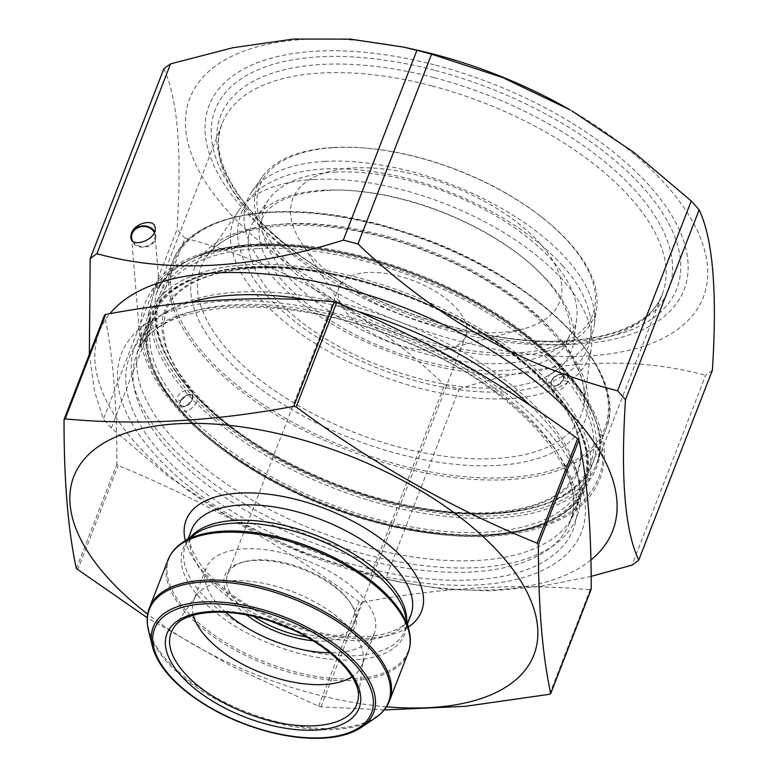 <?xml version="1.0" encoding="UTF-8"?>
<svg xmlns="http://www.w3.org/2000/svg" width="777" height="777" viewBox="0 0 777 777"><rect width="100%" height="100%" fill="white"/><g stroke="black" fill="none" stroke-linecap="round" stroke-linejoin="round"><path stroke-width="0.58" stroke-dasharray="3.88 2.91" d="M567.822 381.847C562.645 390.161 557.051 392.628 551.058 389.228L550.912 381.828C552.874 378.059 555.914 375.437 560.032 373.96L567.327 375.262L567.822 381.847L563.111 379.914C564.121 375.641 562.393 373.912 557.944 374.737L551.942 379.963C547.902 387.84 560.295 387.781 563.111 379.914L556.769 385.751C552.369 386.528 550.67 384.79 551.68 380.545C554.331 373.067 566.268 372.397 563.111 379.914L564.112 377.671L563.587 371.056C558.42 364.092 541.316 379.166 547.62 385.363L554.506 386.528C558.818 384.955 561.956 382.158 563.917 378.127L564.112 377.671M179.526 403.214L179.72 402.758C181.682 398.727 184.819 395.93 189.132 394.357L196.018 395.522C202.321 401.719 185.217 416.793 180.05 409.829L179.526 403.214L180.526 400.971C177.379 408.469 189.297 407.838 191.958 400.34C192.968 396.095 191.268 394.366 186.868 395.134L180.526 400.971C183.343 393.123 195.736 393.036 191.696 400.922L185.703 406.148C181.245 406.983 179.516 405.254 180.526 400.971L175.816 399.038L176.311 405.623L183.605 406.915C187.723 405.448 190.763 402.826 192.725 399.057L192.589 391.657C186.587 388.257 181.002 390.724 175.816 399.038M64.287 419.133L104.574 315.239C112.927 353.904 117.026 403.516 116.88 464.073L118.162 465.51C202.719 499.98 283.042 545.396 359.1 601.767L361.48 602.389C442.181 587.237 518.395 583.041 590.122 589.801L591.219 588.995M384.168 709.945L320.95 706.856L318.58 706.235L231.352 666.054L147.28 617.764M333.44 147.465A180.662 87.102 -158.8 0 0 262.16 177.01A180.662 87.102 -158.8 0 0 321.785 294.473A180.662 87.102 -158.8 0 0 518.074 355.303A180.662 87.102 -158.8 0 0 596.717 306.769A180.662 87.102 -158.8 0 0 541.89 217.269A180.662 87.102 -158.8 0 0 363.005 147.883A180.662 87.102 -158.8 0 0 333.44 147.465M324.912 161.402A184.926 89.151 21.2 0 1 508.789 212.607A184.926 89.151 21.2 0 1 594.395 324.465A184.926 89.151 21.2 0 1 387.16 350.893A184.926 89.151 21.2 0 1 251.942 191.637A184.926 89.151 21.2 0 1 324.912 161.402M334.45 172.144A166.239 80.148 21.2 0 1 499.757 218.182A166.239 80.148 21.2 0 1 576.719 318.735A166.239 80.148 21.2 0 1 390.413 342.492A166.239 80.148 21.2 0 1 268.861 199.32A166.239 80.148 21.2 0 1 334.45 172.144M323.368 190.248A171.785 82.818 21.2 0 1 494.182 237.82A171.785 82.818 21.2 0 1 573.708 341.725A171.785 82.818 21.2 0 1 381.196 366.278A171.785 82.818 21.2 0 1 255.584 218.337A171.785 82.818 21.2 0 1 323.368 190.248M313.821 179.506A190.462 91.822 21.2 0 1 503.205 232.245A190.462 91.822 21.2 0 1 591.384 347.455A190.462 91.822 21.2 0 1 508.469 398.62A190.462 91.822 21.2 0 1 301.525 334.489A190.462 91.822 21.2 0 1 238.665 210.645A190.462 91.822 21.2 0 1 313.821 179.506M225.349 301.097A246.727 118.949 21.2 0 1 509.605 396.095A246.727 118.949 21.2 0 1 558.721 560.848A246.727 118.949 21.2 0 1 193.25 489.937A246.727 118.949 21.2 0 1 225.349 301.097M517.414 352.923A178.506 86.062 21.2 0 1 275.398 248.116A178.506 86.062 21.2 0 1 364.19 147.98A178.506 86.062 21.2 0 1 540.947 216.53A178.506 86.062 21.2 0 1 517.414 352.923M353.108 167.968A143.036 68.959 21.2 0 1 531.167 234.382A143.036 68.959 21.2 0 1 523.824 328.807A143.036 68.959 21.2 0 1 301.126 242.434A143.036 68.959 21.2 0 1 353.108 167.968M367.696 272.504A67.939 32.751 -158.8 0 0 339.063 287.014A67.939 32.751 -158.8 0 0 342.997 307.867A67.939 32.751 -158.8 0 0 448.776 348.902A67.939 32.751 -158.8 0 0 465.753 336.15A67.939 32.751 -158.8 0 0 438.442 293.317A67.939 32.751 -158.8 0 0 367.696 272.504M306.517 636.975A67.939 32.751 -158.8 0 0 325.65 638.063A67.939 32.751 -158.8 0 0 354.273 623.552A67.939 32.751 -158.8 0 0 350.34 602.699A67.939 32.751 -158.8 0 0 256.216 559.906A67.939 32.751 -158.8 0 0 244.561 561.664A67.939 32.751 -158.8 0 0 227.583 574.417A67.939 32.751 -158.8 0 0 253.807 616.53M246.494 614.966A70.085 33.79 21.2 0 1 242.414 562.237A70.085 33.79 21.2 0 1 351.534 604.564A70.085 33.79 21.2 0 1 326.068 641.054A70.085 33.79 21.2 0 1 312.966 640.753M225.757 612.305A90.181 43.473 21.2 0 1 206.167 568.123A90.181 43.473 21.2 0 1 305.973 560.207A90.181 43.473 21.2 0 1 374.329 633.352A90.181 43.473 21.2 0 1 336.334 652.612A90.181 43.473 21.2 0 1 330.079 652.767M193.318 615.199A90.181 43.473 21.2 0 1 193.803 600.029A90.181 43.473 21.2 0 1 196.212 595.512A90.181 43.473 21.2 0 1 293.599 592.103A90.181 43.473 21.2 0 1 363.218 660.285A90.181 43.473 21.2 0 1 361.956 665.248A90.181 43.473 21.2 0 1 352.078 676.786M386.46 706.788A246.727 118.949 21.2 0 1 147.688 614.18M570.027 109.839A275.34 132.741 21.2 0 1 701.922 300.495A275.34 132.741 21.2 0 1 464.685 342.492A275.34 132.741 21.2 0 1 186.635 136.296A275.34 132.741 21.2 0 1 414.665 49.582M591.151 576.379L540.122 586.489L490.608 590.899L443.414 589.131L399.193 581.924L385.615 578.68L459.236 388.859A321.824 155.157 21.2 0 1 444.599 385.013L370.969 574.825L299.64 551.32L230.623 518.065L168.735 476.719L111.325 428.001L184.945 238.18C280.633 262.548 367.181 311.49 444.599 385.013M184.945 238.18A321.824 155.157 21.2 0 1 177.059 229.293L103.428 419.114L94.619 391.705L89.355 354.302M163.801 68.91C177.661 97.902 182.071 151.36 177.059 229.293M712.373 370.27A321.824 155.157 21.2 0 1 705.633 375.301L632.002 565.122M459.236 388.859C550.514 359.974 632.653 355.458 705.633 375.301M111.325 428.001A321.824 155.157 21.2 0 1 103.428 419.114M385.615 578.68A321.824 155.157 21.2 0 1 370.969 574.825M590.899 560.023A275.34 132.741 21.2 0 1 387.888 579.419A275.34 132.741 21.2 0 1 232.527 519.162A275.34 132.741 21.2 0 1 109.897 313.665M148.358 316.657L148.378 313.782C145.503 322.727 144.522 331.886 145.435 341.249A235.052 113.325 -158.8 0 0 474.592 535.499A235.052 113.325 -158.8 0 0 497.814 340.015A235.052 113.325 -158.8 0 0 148.358 316.657L149.32 318.968A233.323 112.49 21.2 0 1 149.951 317.249A233.323 112.49 21.2 0 1 408.158 296.746A233.323 112.49 21.2 0 1 585.013 485.994A233.323 112.49 21.2 0 1 352.059 515.491A233.323 112.49 21.2 0 1 146.406 343.405C145.61 334.945 146.581 326.806 149.32 318.968M148.378 313.782L154.458 290.171L158.634 279.273L157.177 285.518L157.478 288.413A237.325 114.413 21.2 0 1 516.598 328.312A237.325 114.413 21.2 0 1 476.952 518.414A237.325 114.413 21.2 0 1 150.408 322.329C149.747 307.323 152.01 295.056 157.177 285.518L158.683 278.972L155.099 235.596A11.801 10.062 -4.7 0 0 154.293 232.595M157.478 288.413L159.343 287.267L156.206 293.696L152.282 321.037A236.004 113.782 -158.8 0 0 360.295 495.104A236.004 113.782 -158.8 0 0 595.93 465.268A236.004 113.782 -158.8 0 0 365.753 257.177A236.004 113.782 -158.8 0 0 159.343 287.267L159.178 287.587M530.341 405.555A236.898 114.209 21.2 0 1 578.506 478.729A236.898 114.209 21.2 0 1 366.142 554.555A236.898 114.209 21.2 0 1 164.87 439.714A236.898 114.209 21.2 0 1 159.654 316.278A236.898 114.209 21.2 0 1 190.142 302.379M308.731 300.029A236.898 114.209 21.2 0 1 357.818 311.46M139.753 343.628A233.323 112.49 -158.8 0 0 367.948 547.63A233.323 112.49 -158.8 0 0 575.456 510.654A233.323 112.49 -158.8 0 0 577.107 472.96A233.323 112.49 -158.8 0 0 398.601 321.396A233.323 112.49 -158.8 0 0 164.588 312.956A233.323 112.49 -158.8 0 0 140.394 341.899A233.323 112.49 -158.8 0 0 139.753 343.628M132.508 240.802A11.801 10.062 -4.7 0 0 137.519 245.464A11.801 10.062 -4.7 0 0 149.621 244.949A11.801 10.062 -4.7 0 0 155.099 235.596M130.847 237.335A12.519 10.674 -4.7 0 0 130.866 237.597A12.519 10.674 -4.7 0 0 139.374 246.795A12.519 10.674 -4.7 0 0 155.808 235.538A12.519 10.674 -4.7 0 0 154.642 231.75M77.632 569.988L118.162 465.51M76.36 568.55L116.88 464.073M318.58 706.235L359.1 601.767M320.95 706.856L361.48 602.389M549.601 694.279L590.122 589.801M495.182 458.537A204.03 98.358 21.2 0 1 273.514 389.831A204.03 98.358 21.2 0 1 206.177 257.177A204.03 98.358 21.2 0 1 426.495 249.466A204.03 98.358 21.2 0 1 584.003 403.729A204.03 98.358 21.2 0 1 495.182 458.537M496.61 465.452A209.625 101.059 -158.8 0 0 481.002 276.602A209.625 101.059 -158.8 0 0 190.87 292.57A209.625 101.059 -158.8 0 0 496.61 465.452M507.449 477.661A230.837 111.286 21.2 0 1 170.775 287.276A230.837 111.286 21.2 0 1 490.258 269.697A230.837 111.286 21.2 0 1 507.449 477.661M257.381 245.882A232.265 111.975 21.2 0 1 499.252 317.035A232.265 111.975 21.2 0 1 592.618 463.48A232.265 111.975 21.2 0 1 335.577 483.886A232.265 111.975 21.2 0 1 159.518 295.493A232.265 111.975 21.2 0 1 257.381 245.882M270.357 212.442A232.265 111.975 -158.8 0 0 172.494 262.053A232.265 111.975 -158.8 0 0 265.86 408.488A232.265 111.975 -158.8 0 0 507.721 479.652A232.265 111.975 -158.8 0 0 605.584 430.04A232.265 111.975 -158.8 0 0 512.218 283.605A232.265 111.975 -158.8 0 0 270.357 212.442M257.634 248.65A230.458 111.111 -158.8 0 0 191.249 391.346A230.458 111.111 -158.8 0 0 493.162 513.782A230.458 111.111 -158.8 0 0 559.557 371.076A230.458 111.111 -158.8 0 0 257.634 248.65M250.476 267.103A230.458 111.111 21.2 0 1 586.606 457.177A230.458 111.111 21.2 0 1 267.638 474.728A230.458 111.111 21.2 0 1 250.476 267.103M471.921 571.95A232.265 111.975 21.2 0 1 230.06 500.786A232.265 111.975 21.2 0 1 136.694 354.351A232.265 111.975 21.2 0 1 234.557 304.739A232.265 111.975 21.2 0 1 476.418 375.903A232.265 111.975 21.2 0 1 569.784 522.338A232.265 111.975 21.2 0 1 471.921 571.95M248.883 267.803A232.265 111.975 -158.8 0 0 151.02 317.404A232.265 111.975 -158.8 0 0 327.078 505.798A232.265 111.975 -158.8 0 0 584.119 485.392A232.265 111.975 -158.8 0 0 490.753 338.957A232.265 111.975 -158.8 0 0 248.883 267.803M473.038 579.914A237.985 114.734 -158.8 0 0 455.312 365.511A237.985 114.734 -158.8 0 0 125.932 383.634A237.985 114.734 -158.8 0 0 473.038 579.914M196.212 595.512L173.834 627.554A99.524 47.98 21.2 0 1 213.102 611.276A99.524 47.98 21.2 0 1 312.063 638.84A99.524 47.98 21.2 0 1 358.139 699.038L363.218 660.285M408.255 627.117A126.224 60.859 21.2 0 1 368.347 638.296A126.224 60.859 21.2 0 1 185.315 540.646M361.237 640.374A117.648 56.721 21.2 0 1 238.733 604.331A117.648 56.721 21.2 0 1 191.443 530.157C185.994 542.997 194.104 560.198 215.763 581.74C234.032 598.271 257.1 611.849 284.974 622.484C314.025 633.138 340.753 637.888 365.151 636.742C382.41 635.557 394.998 631.788 402.933 625.427L410.81 615.238A117.648 56.721 21.2 0 1 361.237 640.374M406.75 620.862A117.648 56.721 21.2 0 1 404.856 630.594A117.648 56.721 21.2 0 1 355.283 655.73A117.648 56.721 21.2 0 1 232.779 619.687A117.648 56.721 21.2 0 1 185.489 545.512A117.648 56.721 21.2 0 1 190.656 537.043M407.469 623.853L404.856 630.594L405.409 615.326A118.794 57.275 21.2 0 1 354.516 659.887A118.794 57.275 21.2 0 1 216.598 613.325A118.794 57.275 21.2 0 1 195.377 533.857L185.489 545.512L188.102 538.762M409.1 630.594A128.254 61.83 21.2 0 1 354.157 678.709A128.254 61.83 21.2 0 1 205.264 628.428A128.254 61.83 21.2 0 1 182.352 542.647M168.036 559.848A128.729 62.063 -158.8 0 0 219.784 641.006A128.729 62.063 -158.8 0 0 353.836 680.448A128.729 62.063 -158.8 0 0 408.071 652.952M389.5 700.835A128.729 62.063 21.2 0 1 335.256 728.331A128.729 62.063 21.2 0 1 201.214 688.888A128.729 62.063 21.2 0 1 149.466 607.731M148.436 630.079A128.254 61.83 -158.8 0 0 334.45 729.516A128.254 61.83 -158.8 0 0 375.184 718.035M361.344 727.369A118.201 56.983 21.2 0 1 323.795 737.956A118.201 56.983 21.2 0 1 152.36 646.309M152.282 321.037A2.146 1.826 -4.7 0 1 150.408 322.329A11.801 10.062 -4.7 0 0 139.491 333.333A11.801 10.062 -4.7 0 0 145.435 341.249A2.146 1.826 -4.7 0 1 146.513 342.667M432.158 85.975A236.004 113.782 21.2 0 1 662.334 294.075A236.004 113.782 21.2 0 1 401.155 314.802A236.004 113.782 21.2 0 1 222.271 123.378A236.004 113.782 21.2 0 1 432.158 85.975M434.324 77.671A240.297 115.851 21.2 0 1 671.765 257.75A240.297 115.851 21.2 0 1 472.523 331.896L472.523 331.896A240.297 115.851 21.2 0 1 336.936 279.302L336.936 279.302A240.297 115.851 21.2 0 1 222.407 111.655A240.297 115.851 21.2 0 1 434.324 77.671M435.343 70.474A247.552 119.347 21.2 0 1 679.953 255.992A247.552 119.347 21.2 0 1 474.689 332.371L474.689 332.371A247.552 119.347 21.2 0 1 335.013 278.195L335.013 278.195A247.552 119.347 21.2 0 1 217.026 105.487A247.552 119.347 21.2 0 1 435.343 70.474M435.644 65.19A254.701 122.795 21.2 0 1 661.062 318.949A254.701 122.795 21.2 0 1 243.065 208.867A254.701 122.795 21.2 0 1 435.644 65.19M146.406 343.405A2.146 1.826 -4.7 0 0 146.513 342.686C148.951 397.474 232.508 471.765 334.77 508.323C448.989 552.175 567.705 540.306 585.013 485.994L575.456 510.654M551.058 389.228C563.102 403.224 571.6 416.666 576.553 429.545C587.859 463.976 577.632 487.888 545.852 501.282C512.762 515.705 467.453 517.54 409.926 506.798C382.702 501.35 355.575 493.162 328.545 482.245C272.193 458.896 228.02 429.982 196.018 395.522M567.327 375.262C595.027 405.176 611.266 449.232 598.29 478.331C588.354 501.719 568.152 517.958 537.694 527.039C515.277 533.702 489.238 536.247 459.566 534.673C429.992 533.051 399.193 527.583 367.162 518.269C293.211 496.959 221.124 455.312 180.05 409.829M557.935 374.737L559.964 374.058M551.942 379.953L551.01 381.847M186.868 395.134L189.044 394.425M180.672 400.631L179.74 402.7M563.587 371.056C522.513 325.573 450.427 283.926 376.476 262.616C344.444 253.302 313.646 247.834 284.071 246.212C254.409 244.638 228.36 247.183 205.944 253.846C175.485 262.927 155.293 279.166 145.348 302.554C132.381 331.653 148.611 375.709 176.311 405.623M547.62 385.363C489.199 318.094 349.582 261.412 256.633 267.375C157.362 274.796 136.354 323.164 192.589 391.657M562.966 380.254L563.898 378.176M556.769 385.751L554.593 386.46M191.696 400.932L192.628 399.038M185.703 406.148L183.673 406.827M262.16 177.01L251.942 191.637M596.717 306.769L594.395 324.465M268.861 199.32L255.584 218.337M576.719 318.735L573.708 341.725M238.665 210.645L206.177 257.177C229.982 217.55 335.266 213.267 430.526 253.185C523.562 289.054 592.618 360.004 584.003 403.729L591.384 347.455M592.618 463.48L605.584 430.04C632.866 370.066 531.371 271.192 404.516 231.954C296.668 195.794 190.734 208.896 172.494 262.053L159.518 295.493C134.858 351.563 218.551 440.695 333.683 484.333C448.863 530.963 572.892 522.076 592.618 463.48M253.768 268.269C222.251 270.299 198.65 277.253 182.935 289.122C174.65 295.425 168.988 302.564 165.957 310.547L162.995 328.885L165.666 344.726C172.038 366.433 188.578 389.335 215.287 413.422C257.945 451.583 324.436 485.275 389.306 501.369C446.066 515.102 493.23 516.647 530.798 506.012C546.998 501.087 559.207 494.386 567.414 485.916L577.68 470.357C581.575 460.683 581.672 449.291 577.981 436.198C571.629 414.51 555.128 391.637 528.467 367.57C494.104 337.48 451.495 312.908 400.631 293.861C347.523 274.679 298.562 266.152 253.768 268.269M569.784 522.338L584.119 485.392C596.25 447.338 575.844 405.924 522.911 361.14C453.205 302.574 333.372 261.179 249.864 266.89C197.105 270.318 164.151 287.16 151.02 317.404L136.694 354.351C152.535 299.747 283.1 289.238 401.505 340.239C515.2 384.877 593.094 474.019 569.784 522.338M448.776 348.902L523.824 328.807M342.997 307.867L301.126 242.434M354.273 623.552L465.753 336.15M227.583 574.417L339.063 287.014M364.19 147.98L363.005 147.883M540.947 216.53L541.89 217.269M244.561 561.664L242.414 562.237M350.34 602.699L351.534 604.564M206.167 568.123L193.803 600.029M374.329 633.352L361.956 665.248M387.888 579.419L399.193 581.924M232.527 519.162L230.623 518.065M131.575 237.539L139.491 333.333C141.2 351.767 148.65 370.435 161.82 389.335C184.421 421.251 218.279 450.126 263.403 475.971C314.073 504.399 367.142 523.135 422.639 532.158C485.47 541.734 534.644 535.693 570.182 514.034C584.314 504.836 594.22 493.084 599.893 478.778C603.826 468.453 605.196 457.517 604.001 445.969C601.961 427.758 594.376 409.353 581.254 390.744C558.265 358.653 523.97 329.691 478.36 303.856C399.912 258.702 290.637 232.789 217.006 249.436C192.249 254.856 172.805 264.704 158.673 278.972M159.236 287.49C184.809 235.548 310.479 229.875 424.087 277.845C539.384 322.97 620.056 412.859 595.93 465.268L662.334 294.075C649.669 334.431 568.473 354.351 472.523 331.896L474.689 332.371C425.437 321.26 378.875 303.205 335.013 278.195L336.936 279.302C250.942 231.187 204.409 161.723 222.271 123.378L156.206 293.696M140.394 341.899L149.951 317.249L146.513 342.686M156.274 293.531L159.198 287.548M130.827 237.102L130.866 237.597M155.196 228.098L155.808 235.538M164.588 312.956L159.654 316.278M577.107 472.96L578.506 478.729M562.519 265.705C596.396 302.418 601.116 345.25 572.455 369.182C550.806 386.8 519.318 394.289 477.972 391.637C416.423 388.111 341.385 359.12 293.308 320.289C260.926 294.493 242.521 267.812 238.092 240.258C235.839 220.6 242.152 204.264 257.022 191.229C277.933 174.446 308.032 167.036 347.3 168.988C396.794 172.047 445.639 186.645 493.822 212.762C522.076 228.496 544.968 246.144 562.519 265.705M546.493 279.71C567.191 304.555 574.31 324.621 567.851 339.899C563.82 351.34 552.01 360.062 532.42 366.064C508.177 372.707 477.933 372.436 441.686 365.258C396.124 355.458 355.04 337.898 318.434 312.577C283.314 286.771 263.714 262.451 259.625 239.617C258.479 232.566 258.984 226.34 261.14 220.93C268.473 201.204 294.638 190.889 339.627 189.996C369.93 190.676 402.039 197.203 435.946 209.567C483.517 227.719 520.367 251.097 546.493 279.71"/><path stroke-width="1.17" d="M147.28 617.764L76.36 568.55C68.007 529.895 63.908 480.283 64.054 419.716L65.151 418.9C137.354 425.641 213.568 421.445 293.793 406.322L296.163 406.944C372.232 463.315 452.554 508.731 537.111 543.191L538.393 544.628C538.247 605.196 542.346 654.807 550.689 693.463L549.601 694.279L465.394 706.312L384.168 709.945M590.122 589.801L591.219 588.995C591.365 528.428 587.266 478.817 578.914 440.161L577.641 438.723C501.573 382.352 421.251 336.936 336.694 302.467L334.314 301.845C262.587 295.075 186.373 299.271 105.672 314.432L104.574 315.239M253.807 616.53A67.939 32.751 -158.8 0 0 306.517 636.975M312.966 640.753A70.085 33.79 21.2 0 1 246.494 614.966M330.079 652.767A90.181 43.473 21.2 0 1 225.757 612.305M352.078 676.786A90.181 43.473 21.2 0 1 323.96 684.508A90.181 43.473 21.2 0 1 193.318 615.199M147.688 614.18A246.727 118.949 21.2 0 1 83.256 460.363A246.727 118.949 21.2 0 1 292.22 437.092A246.727 118.949 21.2 0 1 526.757 591.637A246.727 118.949 21.2 0 1 429.924 707.614A246.727 118.949 21.2 0 1 386.46 706.788M403.35 47.076L414.665 49.582A275.34 132.741 21.2 0 1 434.751 54.458A275.34 132.741 21.2 0 1 570.027 109.839L502.806 77.603L431.575 54.176L357.954 243.997C434.712 317.142 521.26 366.084 617.598 390.821L691.229 201L633.682 152.234L571.93 110.936M89.355 354.302L90.171 258.731L163.801 68.91A321.824 155.157 21.2 0 1 170.542 63.879L96.921 253.7C169.279 273.582 251.408 269.065 343.308 240.142L416.938 50.32L403.35 47.086L350.388 39.122L293.395 39.044L232.828 47.747L170.542 63.879M416.938 50.32A321.824 155.157 21.2 0 1 431.575 54.176M691.229 201A321.824 155.157 21.2 0 1 699.125 209.887L625.495 399.708C620.454 477.418 624.873 530.876 638.752 560.091L712.373 370.27C717.394 292.337 712.975 238.879 699.125 209.887M90.171 258.731A321.824 155.157 21.2 0 1 96.921 253.7M638.752 560.091A321.824 155.157 21.2 0 1 632.002 565.122L591.151 576.379M617.598 390.821A321.824 155.157 21.2 0 1 625.495 399.708M343.308 240.142A321.824 155.157 21.2 0 1 350.631 242.016A321.824 155.157 21.2 0 1 357.954 243.997M109.897 313.665A275.34 132.741 21.2 0 1 344.124 288.121A275.34 132.741 21.2 0 1 590.899 560.023M190.142 302.379A236.898 114.209 21.2 0 1 308.731 300.029M357.818 311.46A236.898 114.209 21.2 0 1 530.341 405.555M131.459 233.236C135.043 222.504 155.011 218.182 155.196 228.098C156.76 239.695 131.206 249.135 130.827 237.102L131.459 233.236M154.293 232.595A11.801 10.062 -4.7 0 0 147.076 226.933A11.801 10.062 -4.7 0 0 131.575 237.539A11.801 10.062 -4.7 0 0 132.508 240.802M154.642 231.75A12.519 10.674 -4.7 0 0 142.589 225.922A12.519 10.674 -4.7 0 0 131.478 233.45A12.519 10.674 -4.7 0 0 130.847 237.335M550.689 693.463L591.219 588.995M538.393 544.628L578.914 440.161M537.111 543.191L577.641 438.723M296.163 406.944L336.694 302.467M293.793 406.322L334.314 301.845M65.151 418.9L105.672 314.432M64.054 419.716L64.287 419.133M314.811 725.767A99.524 47.98 21.2 0 1 206.682 692.258A99.524 47.98 21.2 0 1 173.834 627.554C184.625 609.382 233.032 606.225 278.525 624.057C326.214 641.015 362.694 677.583 358.139 699.038A99.524 47.98 21.2 0 1 314.811 725.767M315.705 730.098A103.02 49.67 -158.8 0 0 308.032 637.286A103.02 49.67 -158.8 0 0 165.452 645.133A103.02 49.67 -158.8 0 0 315.705 730.098M185.315 540.646A126.224 60.859 21.2 0 1 325.854 508.954A126.224 60.859 21.2 0 1 408.255 627.117M188.102 538.762L191.443 530.157A117.648 56.721 21.2 0 1 321.639 519.823A117.648 56.721 21.2 0 1 410.81 615.238L407.469 623.853M190.656 537.043A117.648 56.721 21.2 0 1 315.685 535.178A117.648 56.721 21.2 0 1 406.75 620.862M195.377 533.857A118.794 57.275 21.2 0 1 314.52 538.16A118.794 57.275 21.2 0 1 405.409 615.326L409.1 630.594A128.254 61.83 21.2 0 0 223.086 531.167A128.254 61.83 21.2 0 0 182.352 542.647L195.377 533.857M408.071 652.952A128.729 62.063 -158.8 0 0 310.499 548.533A128.729 62.063 -158.8 0 0 168.036 559.848L149.466 607.731A128.729 62.063 21.2 0 1 291.929 596.425A128.729 62.063 21.2 0 1 389.5 700.835L408.071 652.952C410.703 646.056 411.043 638.607 409.1 630.594M148.436 630.079L152.36 646.309A118.201 56.983 21.2 0 1 284.013 616.831A118.201 56.983 21.2 0 1 361.344 727.369L375.184 718.035A128.254 61.83 -158.8 0 0 291.278 598.096A128.254 61.83 -158.8 0 0 148.436 630.079C146.494 622.076 146.834 614.626 149.466 607.731M322.513 737.761A116.346 56.09 -158.8 0 0 313.85 632.944A116.346 56.09 -158.8 0 0 152.826 641.812A116.346 56.09 -158.8 0 0 322.513 737.761M550.66 693.744L591.18 589.267M64.093 419.434L104.613 314.967M152.36 646.309C156.371 661.713 167.881 676.99 186.868 692.152C210.839 710.702 238.947 724.135 271.212 732.449C289.967 737.082 307.333 738.976 323.31 738.15C339.18 737.256 351.855 733.663 361.344 727.369M168.036 559.848C170.746 552.981 175.515 547.251 182.352 542.647M375.184 718.035C382.022 713.432 386.791 707.701 389.5 700.835"/></g></svg>
